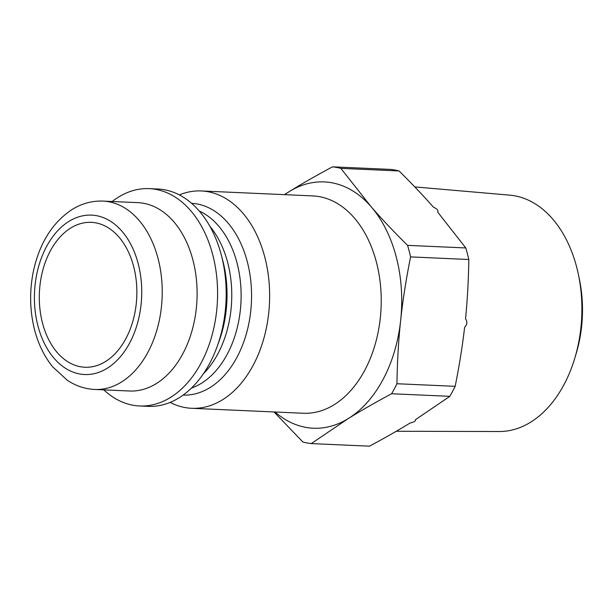 <?xml version="1.0" encoding="UTF-8"?>
<svg xmlns="http://www.w3.org/2000/svg" width="613" height="613" viewBox="0 0 613 613"><rect width="100%" height="100%" fill="white"/><g stroke="black" fill="none" stroke-linecap="round" stroke-linejoin="round"><path stroke-width="0.92" d="M414.802 186.919L509.786 195.149A118.347 79.529 92.5 0 1 578.496 274.923A118.347 79.529 92.5 0 1 574.795 358.176A118.347 79.529 92.5 0 1 499.266 431.521L396.274 431.261M574.795 358.176L576.197 353.494A104.892 70.48 -87.5 0 0 579.484 279.704L578.496 274.923M284.685 194.666A123.282 82.839 92.5 0 1 289.236 191.608A123.282 82.839 92.5 0 1 371.126 206.727L340.851 168.368L399.063 170.958C412.005 183.739 423.414 195.769 433.284 207.025C437.1 208.841 438.586 210.55 437.728 212.159L465.796 247.951L407.584 245.361C393.707 231.66 381.554 218.78 371.126 206.727A123.282 82.839 92.5 0 1 400.68 320.185A123.282 82.839 92.5 0 1 348.345 418.526A123.282 82.839 92.5 0 1 275.007 411.997M465.512 318.829C467.55 321.748 467.244 324.561 464.608 327.273C462.501 345.816 459.352 365.501 455.16 386.328L396.948 383.738C397.278 361.226 398.527 340.039 400.68 320.185C402.795 300.324 406.097 279.229 410.587 256.908L468.807 259.498C468.493 280.501 467.397 300.278 465.512 318.829M415.407 419.729C415.951 420.939 414.166 422.05 410.051 423.054C398.182 430.334 384.65 438.042 369.463 446.172L311.243 443.582L348.345 418.526C360.911 410.718 375.34 402.457 391.623 393.745L449.835 396.335L415.407 419.729M179.356 194.903A108.777 73.093 92.5 0 1 201.302 190.95A108.777 73.093 92.5 0 1 269.482 302.868A108.777 73.093 92.5 0 1 191.624 408.289A108.777 73.093 92.5 0 1 170.115 402.396M112.187 201.501A108.777 73.093 92.5 0 1 118.347 197.194A108.777 73.093 92.5 0 1 149.258 188.635L157.847 189.019A108.777 73.093 92.5 0 1 221.293 254.947A108.777 73.093 92.5 0 1 217.224 346.322A108.777 73.093 92.5 0 1 148.17 406.35L139.58 405.967A108.777 73.093 92.5 0 1 103.796 389.86M103.007 201.095L137.887 202.642A94.272 63.346 92.5 0 1 196.972 299.642A94.272 63.346 92.5 0 1 129.496 391.002L94.624 389.454A94.272 63.346 -87.5 0 0 162.1 298.087A94.272 63.346 -87.5 0 0 103.007 201.095C92.096 200.696 81.774 203.516 72.05 209.531C52.274 222.711 39.37 243.399 33.332 271.597C29.861 288.815 29.753 305.925 33.025 322.936C36.428 340.138 42.956 354.743 52.611 366.758L67.185 380.175C75.667 385.861 84.809 388.949 94.624 389.454M70.702 228.051A72.518 48.726 92.5 0 1 91.314 222.35A72.518 48.726 92.5 0 1 136.768 296.96A72.518 48.726 92.5 0 1 84.862 367.241A72.518 48.726 92.5 0 1 39.837 308.147A72.518 48.726 92.5 0 1 70.702 228.051M274.019 411.959L302.914 442.042A138.867 93.314 92.5 0 0 311.243 443.582M340.851 168.368A138.867 93.314 92.5 0 0 332.514 166.828L390.734 169.418A138.867 93.314 92.5 0 1 399.063 170.958M465.796 247.951A138.867 93.314 92.5 0 1 468.807 259.498M455.16 386.328A138.867 93.314 92.5 0 1 449.835 396.335M407.584 245.361A138.867 93.314 92.5 0 1 410.587 256.908M396.948 383.738A138.867 93.314 92.5 0 1 391.623 393.745M332.514 166.828C316.231 175.548 301.803 183.808 289.236 191.608L284.386 194.65M149.258 188.635A108.777 73.093 92.5 0 1 217.439 300.554A108.777 73.093 92.5 0 1 139.58 405.967M201.302 190.95L312.898 195.922A108.777 73.093 92.5 0 1 381.079 307.841A108.777 73.093 92.5 0 1 303.22 413.254L191.624 408.289M199.309 211.056A91.735 61.645 92.5 0 1 240.993 301.604A91.735 61.645 92.5 0 1 191.425 388.083M183.095 395.101A95.98 64.495 -87.5 0 0 251.43 302.063A95.98 64.495 -87.5 0 0 191.631 203.332M203.401 373.754A91.735 61.645 -87.5 0 0 209.96 226.396M221.293 254.947L222.726 260.395A95.98 64.495 92.5 0 1 219.14 341.02L217.224 346.322M68.963 221.377A79.767 53.599 92.5 0 1 141.074 304.577A79.767 53.599 92.5 0 1 54.22 358.429A79.767 53.599 92.5 0 1 68.963 221.377"/></g></svg>
